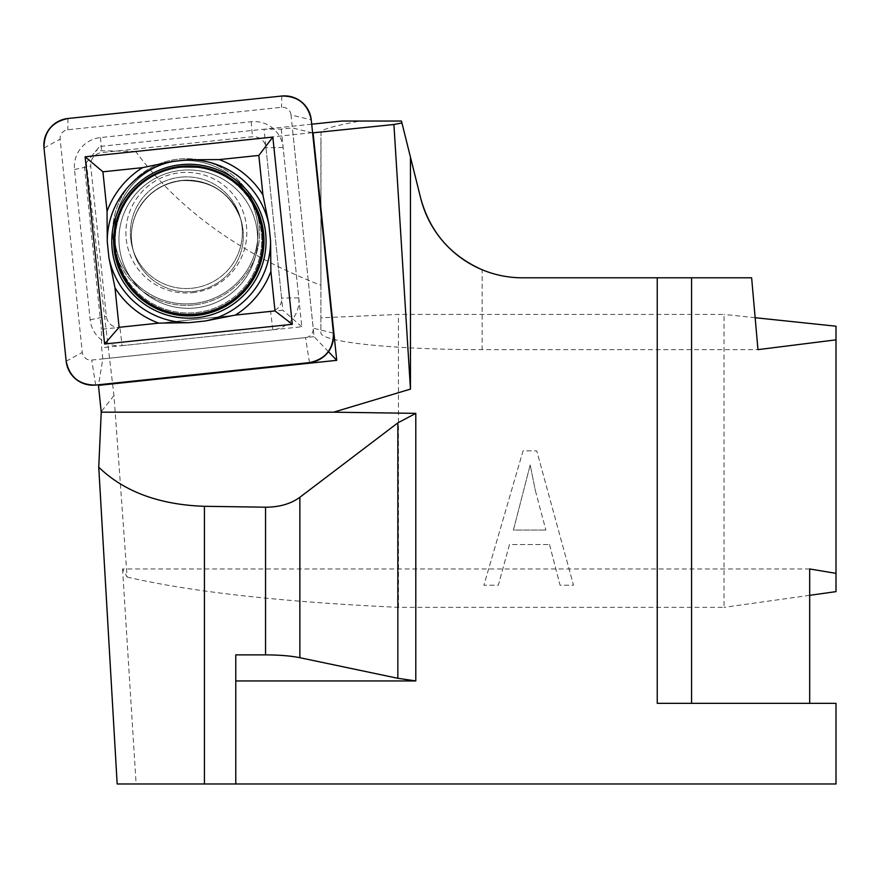 <?xml version="1.0" encoding="UTF-8"?>
<svg xmlns="http://www.w3.org/2000/svg" width="880" height="880" viewBox="0 0 880 880"><rect width="100%" height="100%" fill="white"/><g stroke="black" fill="none" stroke-linecap="round" stroke-linejoin="round"><path stroke-width="0.66" stroke-dasharray="4.4 3.3" d="M312.609 132.88L292.369 127.919L281.226 129.096L264.033 129.217L282.854 310.222L101.376 329.285L101.651 347.787L102.806 358.897L98.571 384.758M311.707 124.201L99.605 146.487L84.304 165.165L101.376 329.285M809.688 568.964L122.54 568.964L127.105 577.049L113.971 395.582L86.317 162.624L84.304 165.165M86.317 162.624L99.605 146.487M113.971 395.582L101.2 411.686M420.728 198.33L401.456 121.033L360.019 121.033C335.786 125.51 322.773 129.085 320.991 131.747L320.881 332.783A161.249 16.852 180 0 0 482.141 349.635L757.966 349.635M341.924 121.033L360.019 121.033M127.105 577.049C190.707 591.822 281.171 601.931 398.486 607.365L724.02 607.365L724.02 314.435L398.42 314.435L320.881 317.801L320.881 285.274C240.031 253.825 178.277 209.198 135.641 151.393L320.991 131.747M135.641 151.393L96.096 150.623M398.486 607.365L398.42 314.435M549.516 544.511L560.043 585.211L573.496 585.211L536.734 450.835L523.061 450.835L483.901 585.211L498.333 585.211L509.498 544.511L549.516 544.511L509.498 544.511L498.333 585.211L483.901 585.211L523.061 450.835L536.734 450.835L573.496 585.211L560.043 585.211L549.516 544.511M809.688 595.32L724.02 607.365M122.54 568.964L136.125 783.97L117.172 783.97M235.774 783.97L235.774 654.874M657.25 703.34L836 703.34L836 783.97L136.125 783.97M836 591.624L836 326.205M751.63 277.805L522.445 277.805C508.486 277.772 495.044 275.077 482.141 269.742L482.141 349.635M755.15 317.713L724.02 314.435M320.881 317.801L320.881 332.783M320.881 285.274L320.881 137.709M535.359 490.6L545.864 530.035L535.359 490.6L530.189 464.959L513.414 530.035L545.864 530.035L513.414 530.035L530.189 464.959L535.359 490.6M328.427 351.681L314.072 336.699L292.369 127.919M281.226 129.096L301.785 326.766L101.651 347.787M102.806 358.897L314.072 336.699M301.785 326.766L282.854 310.222M180.587 177.166A55.99 55.825 163.3 0 0 132.737 248.809A55.99 55.825 163.3 0 0 192.137 288.233A55.99 55.825 163.3 0 0 239.987 216.59A55.99 55.825 163.3 0 0 180.587 177.166A55.99 55.825 -16.7 0 1 239.987 216.59A55.99 55.825 -16.7 0 1 192.137 288.233A55.99 55.825 -16.7 0 1 132.737 248.809A55.99 55.825 -16.7 0 1 180.587 177.166M193.743 304.964A73.513 73.304 -16.7 0 1 113.058 239.723A73.513 73.304 -16.7 0 1 178.585 159.126A73.513 73.304 -16.7 0 1 259.27 224.367A73.513 73.304 -16.7 0 1 193.743 304.964A73.513 73.304 163.3 0 0 259.27 224.367A73.513 73.304 163.3 0 0 178.585 159.126A73.513 73.304 163.3 0 0 113.058 239.723A73.513 73.304 163.3 0 0 193.743 304.964M122.111 345.642L272.833 329.802A29.117 29.029 163.3 0 0 298.782 297.891L283.151 147.565A29.117 29.029 163.3 0 0 251.196 121.726L100.474 137.555A29.117 29.029 163.3 0 0 74.525 169.477L90.156 319.803A29.117 29.029 163.3 0 0 122.111 345.642L119.889 327.349L270.611 311.509A12.32 12.287 163.3 0 0 281.589 298.012L265.958 147.686A12.32 12.287 163.3 0 0 252.439 136.752L101.717 152.581A12.32 12.287 163.3 0 0 90.739 166.089L106.37 316.415A12.32 12.287 163.3 0 0 119.889 327.349M291.016 114.928A8.591 8.569 163.3 0 0 281.589 107.305L67.782 129.767A8.591 8.569 163.3 0 0 60.126 139.183L82.291 352.44A8.591 8.569 163.3 0 0 91.718 360.063L305.525 337.601A8.591 8.569 163.3 0 0 313.192 328.185L291.016 114.928L311.256 119.878M181.093 167.321A73.788 73.579 163.3 0 0 145.97 300.575A73.788 73.579 163.3 0 0 257.466 267.08A73.788 73.579 163.3 0 0 181.093 167.321A73.788 73.579 -16.7 0 1 257.466 267.08A73.788 73.579 -16.7 0 1 145.97 300.575A73.788 73.579 -16.7 0 1 181.093 167.321L197.835 167.475L181.093 167.321C165.935 169.026 152.515 174.779 140.844 184.591C152.515 174.779 165.935 169.026 181.093 167.321M181.577 180.455A55.99 55.825 163.3 0 0 133.727 252.098A55.99 55.825 163.3 0 0 203.412 289.454A55.99 55.825 163.3 0 0 181.577 180.455A55.99 55.825 -16.7 0 1 203.412 289.454A55.99 55.825 -16.7 0 1 133.727 252.098A55.99 55.825 -16.7 0 1 181.577 180.455M181.137 170.335A69.366 69.168 163.3 0 0 132.132 279.807A69.366 69.168 163.3 0 0 251.603 267.256A69.366 69.168 163.3 0 0 181.137 170.335A69.366 69.168 -16.7 0 1 251.603 267.256A69.366 69.168 -16.7 0 1 132.132 279.807A69.366 69.168 -16.7 0 1 181.137 170.335M180.983 167.299A73.249 73.029 163.3 0 0 146.113 299.552A73.249 73.029 163.3 0 0 256.784 266.31A73.249 73.029 163.3 0 0 180.983 167.299A73.249 73.029 -16.7 0 1 256.784 266.31A73.249 73.029 -16.7 0 1 146.113 299.552A73.249 73.029 -16.7 0 1 180.983 167.299C165.935 168.982 152.614 174.691 141.02 184.437L141.02 184.437C152.614 174.691 165.935 168.982 180.983 167.299L197.835 167.475L180.983 167.299M192.599 292.677A60.467 60.291 163.3 0 0 235.323 197.241A60.467 60.291 163.3 0 0 131.164 208.186A60.467 60.291 163.3 0 0 192.599 292.677A60.467 60.291 -16.7 0 1 131.164 208.186A60.467 60.291 -16.7 0 1 235.323 197.241A60.467 60.291 -16.7 0 1 192.599 292.677M193.633 303.523A71.863 71.654 163.3 0 0 244.409 190.102A71.863 71.654 163.3 0 0 120.626 203.104A71.863 71.654 163.3 0 0 193.633 303.523A71.863 71.654 -16.7 0 1 120.626 203.104A71.863 71.654 -16.7 0 1 244.409 190.102A71.863 71.654 -16.7 0 1 193.633 303.523M281.765 96.03L281.589 107.305M67.958 118.492L67.782 129.767M309.474 362.604L305.525 337.601M95.667 385.055L91.718 360.063M333.432 333.135L313.192 328.185M66.176 361.207L82.291 352.44M44 147.961L60.126 139.183M272.833 329.802L270.611 311.509M90.156 319.803L106.37 316.415M74.525 169.477L90.739 166.089M100.474 137.555L101.717 152.581M251.196 121.726L252.439 136.752M283.151 147.565L265.958 147.686M298.782 297.891L281.589 298.012M132.737 248.809L133.727 252.098C129.712 238.128 130.889 224.554 137.258 211.365C146.773 193.633 161.579 183.392 181.676 180.653C211.024 179.707 230.791 192.775 240.966 219.879L239.987 216.59L240.966 219.879C230.791 192.775 211.024 179.707 181.676 180.653C161.579 183.392 146.773 193.633 137.258 211.365C130.889 224.554 129.712 238.128 133.727 252.098L132.737 248.809"/><path stroke-width="1.32" d="M235.774 680.944L415.8 680.944L397.848 678.293L299.86 657.701C290.774 655.875 279.334 654.929 265.551 654.874L235.774 654.874L235.774 783.97L117.172 783.97L98.747 467.225C124.168 491.733 159.39 504.757 204.424 506.308L265.551 507.188C279.334 507.188 290.774 503.888 299.86 497.288L397.848 422.873L415.8 413.358L333.608 412.181L410.465 389.103L393.91 124.509L312.609 132.88M393.91 124.509L401.929 122.947L420.728 198.33C429.957 231.858 450.428 255.662 482.141 269.742M311.707 124.201L341.924 121.033L401.456 121.033L401.929 122.947M98.747 467.225L101.233 412.181L98.461 385.374L336.732 360.338L328.427 351.681M98.571 384.758L98.461 385.374M809.688 703.34L809.688 568.964L836 573.364L836 591.624L809.688 595.32M101.233 412.181L333.608 412.181M235.774 783.97L836 783.97L836 703.34L657.25 703.34L657.25 277.805L522.445 277.805A104.83 104.83 0 0 1 420.728 198.33M755.15 317.713L836 326.205L836 339.856L757.966 349.635L751.63 277.805L657.25 277.805M836 573.364L836 339.856M410.465 389.103L410.465 157.179M415.8 680.944L415.8 413.358M313.093 132.99L336.732 360.338M188.76 314.732A74.217 74.008 -16.7 0 1 114.664 244.651A74.217 74.008 -16.7 0 1 181.115 167.09A74.217 74.008 -16.7 0 1 262.867 236.764A74.217 74.008 -16.7 0 1 188.76 314.732M272.833 137.071L85.129 156.794L104.599 344.014L292.303 324.302L272.833 137.071L258.83 155.43L262.933 194.953L268.884 224.532A81.686 81.444 163.3 0 0 188.749 159.753L172.326 161.48A81.686 81.444 163.3 0 0 107.25 241.516L108.955 257.895A81.686 81.444 163.3 0 0 189.09 322.685L205.513 320.958A81.686 81.444 163.3 0 0 270.578 240.922L268.884 224.532M281.765 96.03A26.873 26.796 -16.7 0 1 311.256 119.878L333.432 333.135A26.873 26.796 -16.7 0 1 309.474 362.604L95.667 385.055A26.873 26.796 -16.7 0 1 66.176 361.207L44 147.961A26.873 26.796 -16.7 0 1 67.958 118.492L281.765 96.03M180.961 164.681A77.165 76.934 -16.7 0 1 259.347 272.503A77.165 76.934 -16.7 0 1 126.445 286.462A77.165 76.934 -16.7 0 1 180.961 164.681M270.578 240.922L270.886 271.392A87.351 87.087 -16.7 0 1 235.367 315.084L205.513 320.958M114.983 287.771A87.351 87.087 163.3 0 0 158.73 323.136L119.097 327.305L114.983 287.771L108.955 257.895M189.09 322.685L158.73 323.136M188.749 159.753L219.197 159.588A87.351 87.087 -16.7 0 1 262.933 194.953M142.56 167.64A87.351 87.087 163.3 0 0 107.041 211.332L102.927 171.809L142.56 167.64L172.326 161.48M107.25 241.516L107.041 211.332M219.197 159.588L258.83 155.43M270.886 271.392L275 310.926L235.367 315.084M292.303 324.302L275 310.926M104.599 344.014L119.097 327.305M85.129 156.794L102.927 171.809M95.667 385.055L309.474 362.604C325.424 359.216 333.399 349.393 333.432 333.135L311.256 119.878C307.89 103.983 298.056 96.03 281.765 96.03L67.958 118.492C52.008 121.88 44.033 131.703 44 147.961L66.176 361.207C69.542 377.113 79.376 385.055 95.667 385.055M204.424 506.308L204.424 783.97M265.551 654.874L265.551 507.188M397.848 678.293L397.848 422.873M299.86 497.288L299.86 657.701M691.57 277.805L691.57 703.34M181.071 166.331A75.185 74.965 -16.7 0 1 257.444 271.392A75.185 74.965 -16.7 0 1 127.952 284.999A75.185 74.965 -16.7 0 1 181.071 166.331"/></g></svg>

